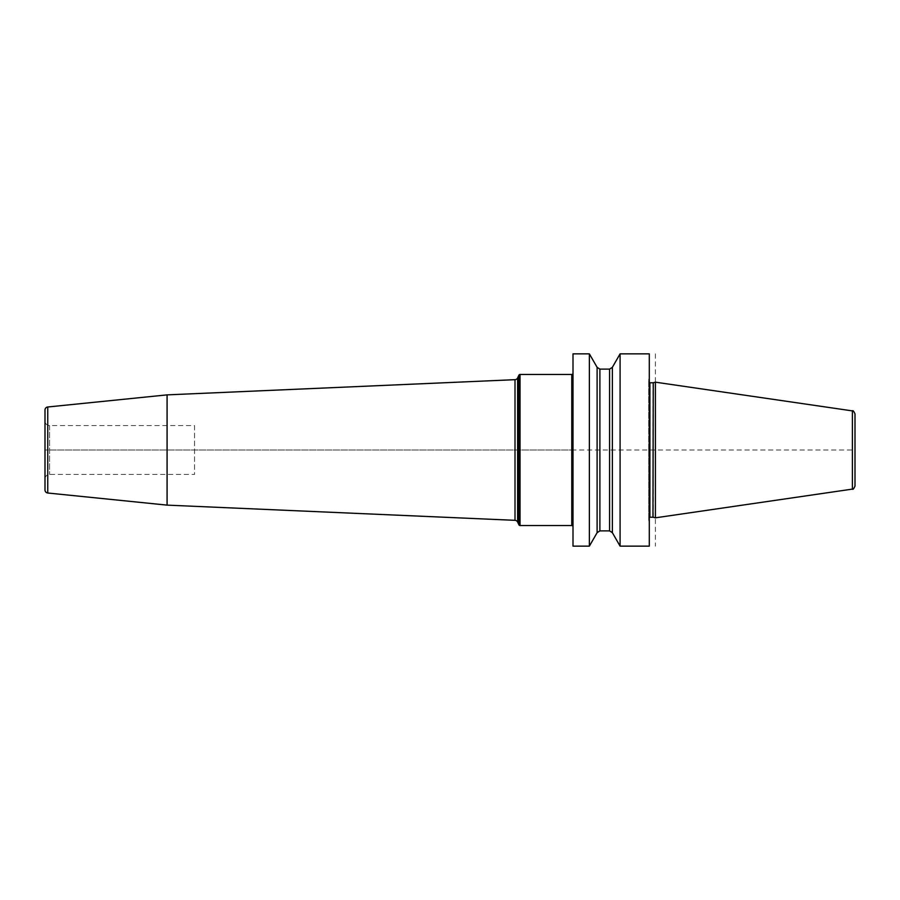 <?xml version="1.0" encoding="UTF-8"?>
<svg xmlns="http://www.w3.org/2000/svg" width="900" height="900" viewBox="0 0 900 900"><rect width="100%" height="100%" fill="white"/><g stroke="black" fill="none" stroke-linecap="round" stroke-linejoin="round"><path stroke-width="0.67" stroke-dasharray="4.5 3.38" d="M649.294 353.858L649.294 546.142M620.089 353.858L620.089 546.142M572.996 353.858L572.996 546.142M589.376 353.858L589.376 546.142M612.371 367.312L612.371 532.688M648.686 450L648.686 379.969L648.686 450M655.403 382.174L655.403 517.826M855 413.921L855 450L45 450L572.996 450M855 486.079L855 450M597.105 532.688L597.105 367.312M572.996 373.241L572.996 526.759L572.996 373.241M167.085 394.875L167.085 505.125M45 410.029L45 489.971M45 421.009L45 478.991L45 421.009A4.579 4.579 0 0 0 49.579 425.588L194.546 425.588L194.546 474.412L49.579 474.412A4.579 4.579 0 0 0 45 478.991M194.546 425.588L194.546 474.412M655.403 353.858L655.403 546.142M648.731 450L648.731 520.346L648.731 450M648.686 518.445L649.901 517.219L649.901 382.781L648.686 381.555M652.961 382.781L652.961 517.219M653.276 517.264L653.276 382.736M852.39 489.105L852.39 410.895M599.895 369.124L599.895 530.876M609.581 530.876L609.581 369.124M571.77 374.468L571.77 525.533M520.031 374.468L520.031 525.533M518.929 375.165L518.929 524.835M517.635 377.921L517.635 522.079M515.002 379.676L515.002 520.324M47.745 406.991L47.745 493.009M49.579 425.588L49.579 474.412L49.579 425.588M648.686 520.031L649.294 522.472M648.686 379.969L649.294 377.527"/><path stroke-width="1.35" d="M620.089 546.142L649.294 546.142L649.294 353.858L620.089 353.858L620.089 546.142L612.371 532.688L609.581 530.876L609.581 369.124L612.371 367.312L620.089 353.858M572.996 450L572.996 353.858L589.376 353.858L589.376 546.142L572.996 546.142L572.996 450M612.371 532.688L612.371 367.312M653.276 517.264L655.403 517.826L655.403 382.174L653.276 382.736L652.961 517.219L653.276 382.736M852.39 410.895L852.39 489.105C852.908 489.825 853.785 488.812 855 486.079L855 413.921C853.785 411.188 852.908 410.175 852.39 410.895L655.403 382.174M589.376 353.858L597.105 367.312L597.105 532.688L589.376 546.142M572.996 373.241A1.226 1.226 0 0 1 571.77 374.468L520.031 374.468A1.226 1.226 0 0 0 518.929 375.165L517.635 377.921A3.049 3.049 0 0 1 515.002 379.676L167.085 394.875L167.085 505.125L47.745 493.009A3.049 3.049 0 0 1 45 489.971L45 410.029A3.049 3.049 0 0 1 47.745 406.991L47.745 493.009M572.996 526.759A1.226 1.226 0 0 0 571.77 525.533L520.031 525.533A1.226 1.226 0 0 1 518.929 524.835L517.635 522.079A3.049 3.049 0 0 0 515.002 520.324L167.085 505.125M167.085 394.875L47.745 406.991M649.294 382.613L649.901 382.781L649.901 517.219L649.294 517.387M597.105 532.688L599.895 530.876L599.895 369.124L609.581 369.124M571.77 374.468L571.77 525.533M520.031 374.468L520.031 525.533M518.929 375.165L518.929 524.835M517.635 377.921L517.635 522.079M515.002 379.676L515.002 520.324M649.901 382.781L652.961 382.781M649.901 517.219L652.961 517.219M852.39 489.105L655.403 517.826M597.105 367.312L599.895 369.124M599.895 530.876L609.581 530.876"/></g></svg>
